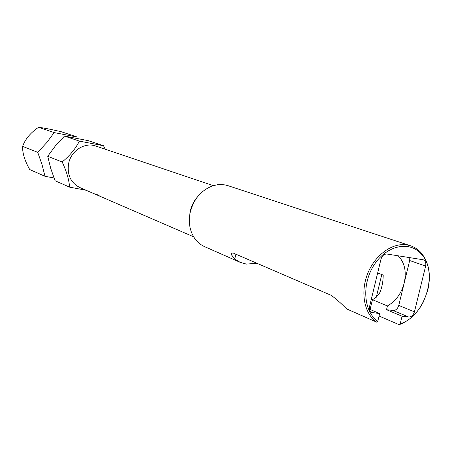<?xml version="1.0" encoding="UTF-8"?>
<svg xmlns="http://www.w3.org/2000/svg" width="452" height="452" viewBox="0 0 452 452"><rect width="100%" height="100%" fill="white"/><g stroke="black" fill="none" stroke-linecap="round" stroke-linejoin="round"><path stroke-width="0.68" d="M99.666 196.1L96.784 194.462L99.683 196.061M86.089 190.252L69.597 187.145L55.042 180.721L50.703 168.308L47.72 156.273L55.364 145.934L64.489 136.075L88.1 140.623L103.553 145.742L105.113 149.188M38.567 127.306L54.178 132.589L77.411 137.08L61.206 131.713C50.997 129.34 43.454 127.871 38.567 127.306C30.629 132.639 25.312 138.984 22.611 146.358L37.731 152.324L42.03 164.579L44.974 176.28L54.037 177.981M193.659 236.82L79.784 187.518C70.704 182.772 66.981 174.777 68.614 163.545C71.02 150.731 84.784 141.956 95.722 146.024L213.316 185.653M69.597 187.145C69.02 179.676 66.54 171.285 62.167 161.974C69.766 155.737 75.507 148.787 79.399 141.114L103.553 145.742M189.416 217.655L190.19 211.304C191.428 205.92 193.812 201.168 197.338 197.049M256.922 263.279L246.368 264.098L240.159 262.341L204.637 246.668C200.061 244.617 196.383 241.3 193.597 236.724C189.467 229.526 188.343 221.361 190.23 212.237C193.823 198.756 201.479 189.902 213.208 185.687L217.452 184.749L220.842 184.529L224.994 184.908L228.062 185.693L410.602 245.792C414.693 247.165 418.236 249.532 421.219 252.911C429.293 263.03 431.361 275.912 427.422 291.563M409.794 257.617L409.681 260.522L398.749 305.428C397.664 308.784 395.771 310.473 393.059 310.49L386.516 309.699L387.432 305.925C395.777 301.179 401.365 293.546 404.207 283.014C406.647 271.556 404.625 262.482 398.144 255.787M387.432 305.925L372.448 299.716L375.318 297.987L379.318 293.698C381.833 288.365 383.126 282.161 383.206 275.087L377.652 272.991M240.159 262.341L234.78 259.036L231.678 255.109C231.125 253.346 231.712 252.691 233.435 253.143L331.22 295.337C336.096 298.936 340.814 303.049 345.373 307.676L347.509 309.298L376.708 322.163C364.34 313.891 360.137 292.58 367.583 273.805C374.923 254.984 392.455 242.391 407.077 244.927L410.602 245.792M423.597 301.518C417.591 313.146 409.433 320.875 399.127 324.694L379.058 316.027M372.488 299.699L371.329 299.218M376.708 322.163L377.793 321.265C363.425 311.518 361.51 283.822 374.312 264.606C386.878 245.182 409.755 240.509 421.349 254.109C438.756 272.172 425.355 316.078 400.218 323.807L402.071 316.219L408.67 317.005C411.405 316.971 413.326 315.247 414.433 311.823L425.643 266.07C426.225 262.894 425.428 260.798 423.247 259.776L386.98 254.035C384.115 253.956 382.115 255.691 380.968 259.233L369.612 306.349C369.058 309.343 369.798 311.394 371.838 312.496L379.652 313.569L369.499 309.219M377.793 321.265L379.652 313.569M400.218 323.807L399.127 324.694M386.516 309.699L402.071 316.219M370.092 309.473L372.448 299.716M22.611 146.358C22.368 153.019 24.741 160.754 29.73 169.551L44.974 176.28M54.178 132.589L46.703 142.64L37.731 152.324M64.489 136.075L79.399 141.114M47.72 156.273L62.167 161.974M96.847 194.428L99.451 195.919M393.059 310.49L408.67 317.005M370.99 311.976L372.804 312.756M409.681 260.522L425.643 266.07M398.749 305.428L414.433 311.823M376.296 297.241L381.776 274.545M234.78 259.036L235.882 254.199M421.349 254.109L421.219 252.911M231.678 255.109L232.164 252.956"/></g></svg>
